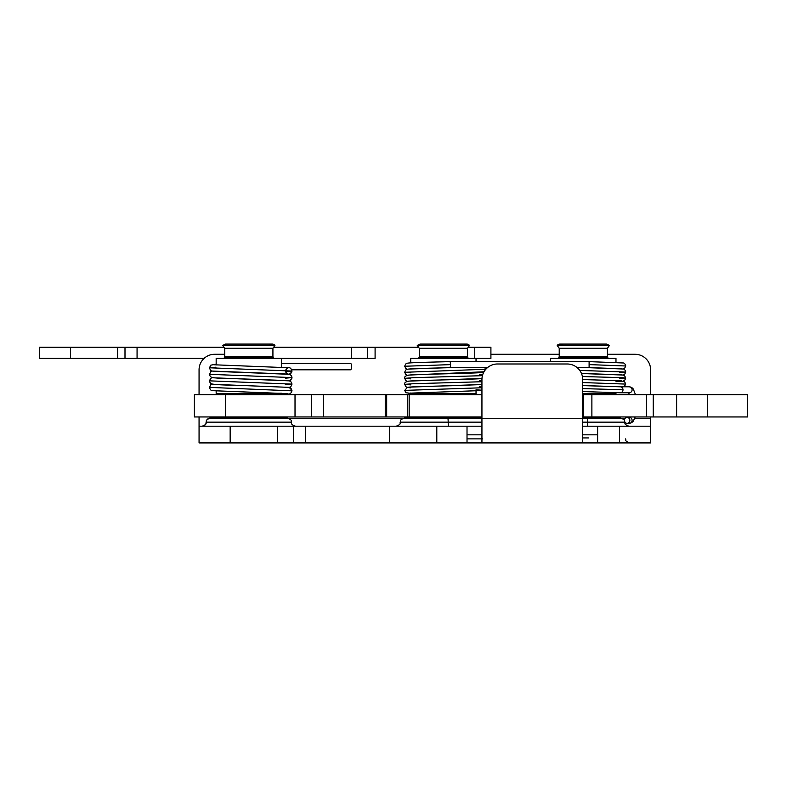 <?xml version="1.0" encoding="UTF-8"?>
<svg xmlns="http://www.w3.org/2000/svg" width="787" height="787" viewBox="0 0 787 787"><rect width="100%" height="100%" fill="white"/><g stroke="black" fill="none" stroke-linecap="round" stroke-linejoin="round"><path stroke-width="1.18" d="M223.97 347.234L39.35 347.234L39.35 358.39L204.089 358.39M216.169 364.991L216.169 358.39L375.094 358.39L375.094 347.234L367.627 347.234L367.627 358.39M367.627 347.234L273.669 347.234M410.725 362.876L410.725 358.39L490.911 358.39L490.911 347.234L468.226 347.234M418.527 347.234L375.094 347.234M490.911 347.234L490.911 354.288L559.223 354.288M224.256 357.76L273.394 357.76L272.922 356.521L224.718 356.521A1.869 1.869 0 0 1 224.256 357.76L224.256 358.39M272.922 356.521L272.922 348.277L224.718 348.277L222.701 345.444L274.938 345.444A3.482 3.482 0 0 0 269.41 345.444M276.65 394.68L276.65 394.149A0.62 0.62 0 0 1 277.28 393.53M276.65 418.104L276.65 416.953M216.169 391.06L216.169 393.53L281.471 393.234M224.718 348.277L224.718 356.521M281.471 358.39L281.471 367.165M418.812 357.76L467.94 357.76L467.478 356.521L419.274 356.521A1.869 1.869 0 0 1 418.812 357.76L418.812 358.39M467.478 356.521L467.478 348.277L419.274 348.277L417.258 345.444L469.495 345.444A3.482 3.482 0 0 0 463.966 345.444M481.939 418.104L404.311 418.104L471.206 418.104L471.206 416.953M471.206 394.68L471.206 394.149A0.62 0.62 0 0 1 471.836 393.53M410.725 392.988L410.725 393.53L476.027 393.53L476.027 390.923M419.274 348.277L419.274 356.521M476.027 358.39L476.027 361.627M558.75 358.39L558.75 357.76L607.889 357.76L607.889 358.39M607.889 357.76A1.869 1.869 0 0 1 607.426 356.521L607.426 348.277L559.223 348.277L557.206 345.444L609.443 345.444L606.679 344.086L559.97 344.086M557.206 345.444A3.482 3.482 0 0 1 562.735 345.444M582.705 393.53L615.975 393.53L615.975 392.536M615.975 362.423L615.975 358.39L550.664 358.39L550.664 361.627M624.307 420.189A2.981 2.794 90 0 1 629.885 420.376A2.981 2.794 90 0 1 624.809 422.088M582.705 391.572L620.008 392.752A2.981 2.794 -90 0 0 622.999 389.772A2.981 2.794 -90 0 0 620.215 386.781M620.274 386.781L629.305 386.781A2.981 2.794 -90 0 1 632.099 389.772A2.981 2.794 -90 0 1 629.305 392.752L620.215 392.752M579.753 370.421L625.763 372.025C625.124 369.929 624.278 368.926 623.206 369.014L586.522 367.598L589.109 367.598L589.109 361.627L450.174 361.627L450.597 364.617L404.744 366.25C405.364 364.145 406.279 363.132 407.479 363.2C410.411 362.581 430.155 362.158 450.184 361.627M408.63 369.064L450.184 367.598L450.597 364.617M487.527 367.598L452.663 367.598C431.994 368.149 410.43 368.591 407.469 369.231C406.269 369.162 405.364 370.185 404.734 372.29L410.657 372.812M586.541 367.598L577.117 367.598M212.244 384.115L210.65 384.882L209.499 387.381L291.347 390.824A3.237 3.187 90 0 0 287.698 387.627M286.409 393.53A3.237 3.187 90 0 0 288.79 393.992M291.721 369.801L350.392 369.801A3.237 1.259 -90 0 0 351.651 366.575A3.237 1.259 -90 0 0 350.392 363.338L281.471 363.338M481.939 394.68L194.389 394.68L194.389 416.953L481.939 416.953M582.705 416.953L583.324 416.953L583.324 394.68L583.324 416.953L747.65 416.953L747.65 394.68L582.705 394.68M653.23 416.953L653.23 394.68L653.23 416.953M534.471 442.914L532.435 442.914M490.429 442.914L485.195 442.914M389.535 442.914L305.582 442.914L389.535 442.914L389.535 426.19L389.535 442.914L436.805 442.914L436.805 426.19L199.062 426.19L199.062 442.914L230.158 442.914L230.158 426.19M305.582 426.19L305.582 442.914L293.6 442.914L293.6 426.19M277.673 426.19L277.673 442.914L293.6 442.914M277.673 442.914L230.158 442.914M619.526 426.19L619.526 442.914L650.623 442.914L650.623 426.19L582.705 426.19L582.705 379.541A15.553 15.553 90 0 0 567.152 363.988L497.492 363.988A15.553 15.553 90 0 0 481.939 379.541L481.939 442.914L549.916 442.914M537.57 442.914L535.681 442.914M522.538 442.914L520.935 442.914M506.966 442.914L505.303 442.914M493.606 442.914L491.639 442.914M619.526 442.914L436.805 442.914M481.939 442.914L467.016 442.914L467.016 426.19L436.805 426.19M486.455 442.914L534.393 442.914M481.939 426.19L467.016 426.19M582.705 434.827L597.628 434.827M467.016 434.827L481.939 434.827M607.426 354.288L635.07 354.288A15.553 15.553 90 0 1 650.623 369.831L650.623 394.68M634.607 418.723L650.623 418.723L650.623 442.914L650.623 416.953M224.718 354.288L214.615 354.288A15.553 15.553 90 0 0 199.062 369.831L199.062 394.68M199.062 442.914L199.062 416.953M582.705 442.914L582.705 418.723L481.939 418.723M206.214 422.147A4.043 4.043 90 0 1 210.257 418.104L287.383 418.104C293.039 420.199 290.708 421.202 291.426 422.147L206.214 422.147A4.043 4.043 90 0 1 202.17 426.19C207.827 424.085 205.496 423.091 206.214 422.147C207.04 421.124 204.423 420.356 210.257 418.104M587.023 418.104A4.043 0.502 -90 0 1 587.525 422.147L624.809 422.147C624.239 421.576 626.363 420.189 620.766 418.104L582.705 418.104M597.628 442.914L597.628 426.19L597.628 442.914M70.446 347.234L70.446 358.39M117.617 347.234L117.617 358.39M124.995 347.234L124.995 358.39M137.066 347.234L137.066 358.39M351.464 347.234L351.464 358.39M474.738 347.234L474.738 358.39M220.37 393.53L220.99 394.149L276.65 394.149M414.916 393.53L415.546 394.149L471.206 394.149M582.705 394.149L611.155 394.149L611.774 393.53M607.426 356.521L559.223 356.521L559.223 348.277M627.091 417.385L629.305 417.385A2.981 2.794 90 0 1 632.099 420.376A2.981 2.794 90 0 1 629.305 423.357L627.091 423.357M589.512 364.617L625.773 365.985C625.124 363.899 624.278 362.896 623.215 362.974L589.099 361.627M623.186 375.035L624.671 374.346L625.763 372.025L619.841 372.536M582.4 376.52L622.448 377.671L625.763 378.055L619.841 378.567M582.705 382.561L625.763 384.086L624.593 381.695L617.982 380.623L582.705 379.57M582.705 388.591L622.999 389.772M485.274 369.91L485.353 369.27L404.734 372.29L405.817 374.602L407.302 375.301M479.421 374.779L482.628 374.946M482.431 375.674L413.952 377.662L404.734 378.321L410.657 378.852M479.421 380.81L481.939 380.938M481.939 381.734L413.736 383.702L404.734 384.351L410.657 384.882M479.421 386.84L481.939 386.968M481.939 387.765L404.744 390.391L405.836 392.713L415.497 393.913M215.913 367.195L209.499 367.785L291.977 371.051L285.563 371.641M212.254 371.051L210.768 371.72L209.499 374.317C209.185 374.946 209.824 375.94 211.418 377.298C213.867 377.996 221.236 378.468 233.552 378.695L213.838 377.819C211.329 377.73 209.883 376.56 209.499 374.317L291.977 377.583L285.563 378.173M212.244 377.583L210.65 378.35L209.499 380.849C209.185 381.479 209.824 382.472 211.418 383.83C213.857 384.528 221.245 384.991 233.562 385.227L213.838 384.351C211.329 384.263 209.873 383.092 209.499 380.849L291.967 384.115L285.563 384.705M288.632 394.021C290.206 394.071 291.328 392.949 291.967 390.647L291.967 390.647C291.279 388.375 290.344 387.283 289.173 387.371L213.749 384.351M225.426 416.953L225.426 394.68M295.017 394.68L295.017 416.953M591.883 416.953L591.883 394.68M646.363 394.68L646.363 416.953M676.623 416.953L676.623 394.68M707.72 394.68L707.72 416.953M386.683 416.953L386.683 394.68M385.256 394.68L385.256 416.953M323.506 394.68L323.506 416.953M409.21 416.953L409.21 394.68M407.774 394.68L407.774 416.953M467.016 438.871L482.697 438.871M624.77 418.723L622.92 418.723M402.157 418.723L289.537 418.723M481.939 422.147L448.197 422.147A4.043 0.502 -90 0 0 447.695 418.104M448.708 426.19A4.043 0.502 90 0 1 448.197 422.147L400.278 422.147C401.006 421.153 398.665 420.189 404.311 418.104M588.027 426.19A4.043 0.502 -90 0 1 587.525 422.147L582.705 422.147M273.394 358.39L273.394 357.76M222.701 345.444L225.466 344.086L272.174 344.086L225.466 344.086M272.922 348.277L274.938 345.444M220.99 394.149L220.99 394.68M220.99 416.953L220.99 418.104M467.94 358.39L467.94 357.76M417.258 345.444L420.022 344.086L466.73 344.086L420.022 344.086M467.478 348.277L469.495 345.444M415.546 394.149L415.546 394.68M415.546 416.953L415.546 418.104M607.426 348.277L609.443 345.444M582.705 437.936L588.568 437.936L582.705 437.936M611.155 394.149L611.155 394.68M611.155 416.953L611.155 418.104M558.75 357.76L559.223 356.521M629.305 423.357L631.725 422.639L633.25 421.212L635.178 416.953M635.512 394.68L633.26 388.945L631.764 387.529L629.305 386.781M629.393 394.68L628.636 392.752M450.184 367.598L452.623 367.598M621.897 368.798L589.099 367.598M621.897 374.838L581.455 373.441M623.186 381.075L624.671 380.377L625.763 378.055L624.593 375.665L623.206 375.045L581.485 373.51M621.887 380.869L582.705 379.511M615.975 381.675L621.897 381.282M620.884 386.781L582.705 385.541M625.773 365.985L624.593 368.375L623.186 369.005M625.763 384.086L624.111 386.781M582.705 385.6L620.382 386.791M410.725 387.804L408.63 387.588M408.63 393.195L481.939 390.529M485.353 369.27L484.841 367.598M483.592 372.556L482.785 372.29M408.62 375.094L484.015 371.779M407.302 381.341L405.807 380.633L404.734 378.321C404.105 376.156 406.741 374.996 412.634 374.838C428.049 374.071 480.09 373.166 481.457 372.497M408.62 381.124L481.978 378.458M407.302 387.371L405.866 386.712L404.734 384.351C404.105 382.197 406.741 381.036 412.654 380.869C428.079 380.101 480.129 379.196 481.457 378.537M404.744 366.25L405.915 368.641L407.302 369.27M476.027 389.791L481.467 390.175M481.447 384.568L452.525 385.699C431.827 386.26 410.352 386.692 407.43 387.342L404.744 390.391M408.63 387.165L481.939 384.499M278.421 418.104L278.234 416.953M278.323 394.68L278.441 394.061M288.16 394.061L276.66 394.061M287.747 368.021L287.737 368.021C284.796 370.038 284.796 372.064 287.747 374.081L212.293 371.061C211.123 371.149 210.198 370.057 209.499 367.785L210.768 365.188L216.169 364.106M291.977 371.051L291.81 372.064L289.223 374.317L290.816 373.55L291.977 371.051C291.279 368.778 290.344 367.686 289.183 367.775L213.749 364.765M213.739 371.287L287.589 374.081C290.147 374.169 291.603 375.34 291.977 377.583L291.81 378.596L289.223 380.849L290.816 380.082L291.977 377.583C291.279 375.31 290.344 374.219 289.173 374.307L213.749 371.297M209.499 380.849L210.768 378.252L212.441 377.544M213.739 377.819L287.599 380.613C290.147 380.701 291.603 381.872 291.967 384.115C291.279 381.843 290.344 380.751 289.173 380.839L213.749 377.819M287.717 393.667L212.293 390.657C211.123 390.736 210.188 389.644 209.499 387.381L210.768 384.784L212.451 384.066M291.967 384.115C291.456 386.447 290.069 387.607 287.816 387.598M194.389 394.68L194.389 416.953M311.691 394.68L311.691 416.953M625.616 438.871C626.344 439.844 624.012 440.828 629.659 442.914M291.426 422.147C292.243 423.337 289.842 424.173 295.469 426.19M400.278 422.147C399.53 423.16 401.882 424.104 396.235 426.19M624.809 422.147C625.537 423.111 623.196 424.095 628.852 426.19"/></g></svg>
